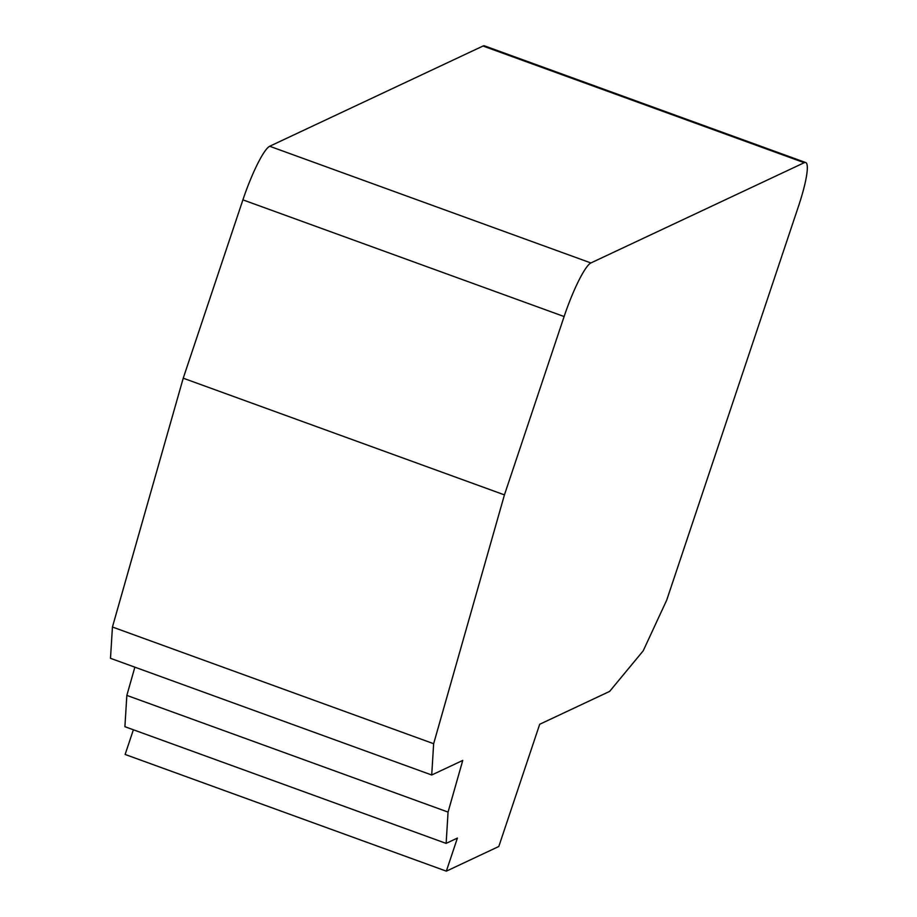 <?xml version="1.0" encoding="UTF-8"?>
<svg xmlns="http://www.w3.org/2000/svg" width="917" height="917" viewBox="0 0 917 917"><rect width="100%" height="100%" fill="white"/><g stroke="black" fill="none" stroke-linecap="round" stroke-linejoin="round"><path stroke-width="1.38" d="M539.7 724.27L498.802 846.494L446.338 871.15L457.4 838.081L446.132 843.388L448.058 812.084L462.753 760.422L431.712 775.003L433.649 743.71L504.442 494.882L564.115 316.537A51.937 8.287 -70 0 1 590.892 262.95L804.232 162.699A51.937 8.287 -70 0 1 805.688 162.538A51.937 8.287 -70 0 1 798.443 206.405L666.693 600.177L643.207 650.818L609.645 691.395L539.7 724.27M133.389 729.772L125.125 754.462L446.338 871.15M134.868 667.175L126.844 695.395L124.907 726.7L446.132 843.388M126.844 695.395L448.058 812.084M805.688 162.538L484.474 45.85A51.937 8.287 110 0 0 483.018 46.022L269.678 146.261A51.937 8.287 110 0 0 242.902 199.86L183.228 378.194L112.436 627.022L110.499 658.314L431.712 775.003M112.436 627.022L433.649 743.71M183.228 378.194L504.442 494.882M242.902 199.86L564.115 316.537M269.678 146.261L590.892 262.95M483.018 46.022L804.232 162.699"/></g></svg>
